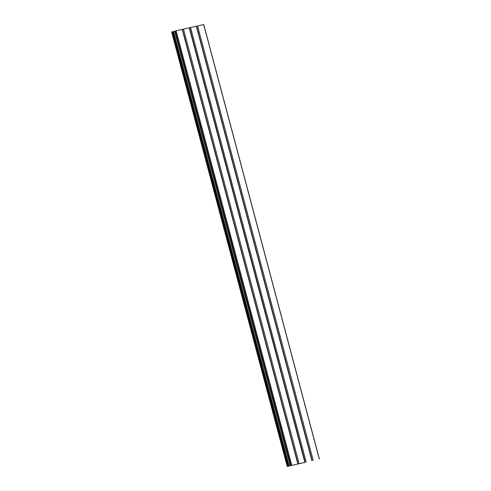 <?xml version="1.0" encoding="UTF-8"?>
<svg xmlns="http://www.w3.org/2000/svg" width="491" height="491" viewBox="0 0 491 491"><rect width="100%" height="100%" fill="white"/><g stroke="black" fill="none" stroke-linecap="round" stroke-linejoin="round"><path stroke-width="0.74" d="M304.997 462.393L287.223 466.45L304.991 462.369M319.273 458.981L203.685 24.568L197.603 25.937L313.19 460.349M312.166 460.638L196.578 26.226L197.603 25.937M311.902 460.638L196.314 26.226L190.569 27.521L306.157 461.933M305.181 462.209L189.594 27.797L190.569 27.521M189.28 27.913L189.6 27.821M304.843 462.227L189.256 27.815L183.505 29.11L299.093 463.522M298.068 463.817L182.48 29.405L183.505 29.11M297.81 463.811L182.222 29.405L176.14 30.773L174.587 31.197L290.175 465.603M172.979 31.712L174.618 31.307M288.555 466.082L172.967 31.676L172.629 31.749L288.217 466.162M171.727 32.019L172.629 31.749M291.728 465.186L176.14 30.773M290.936 465.388L175.348 30.976M289.144 465.99L173.55 31.577M287.481 466.37L171.893 31.958M319.365 458.962L203.777 24.55M287.223 466.45L171.635 32.038"/></g></svg>
